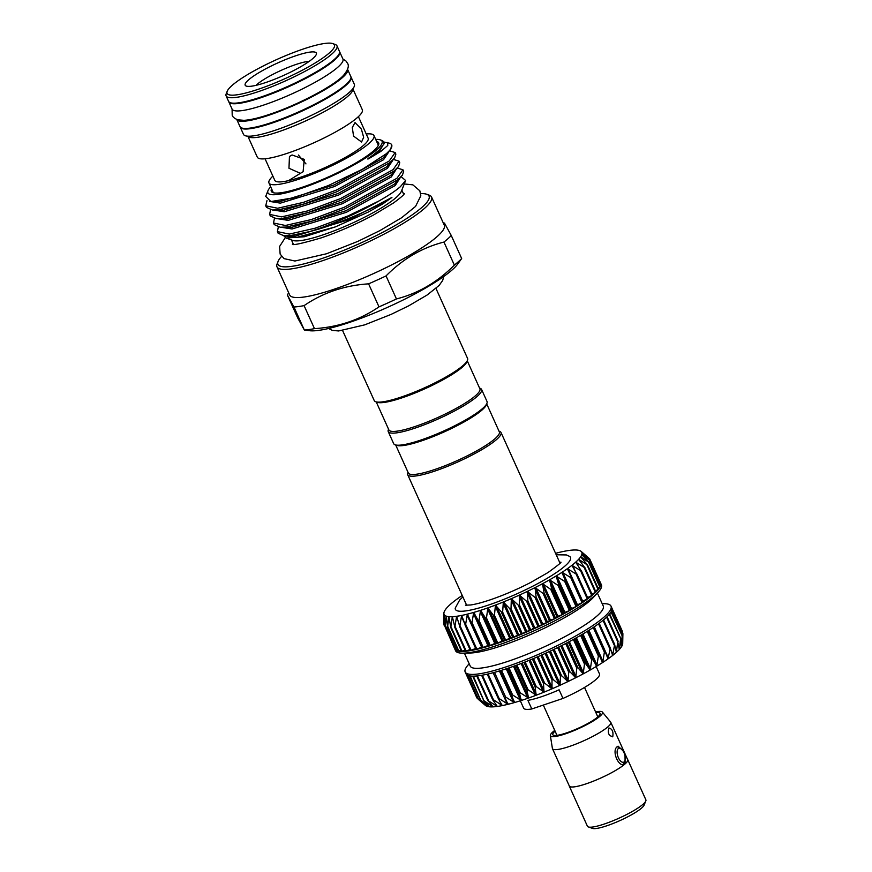 <?xml version="1.0" encoding="UTF-8"?>
<svg xmlns="http://www.w3.org/2000/svg" width="872" height="872" viewBox="0 0 872 872"><rect width="100%" height="100%" fill="white"/><g stroke="black" fill="none" stroke-linecap="round" stroke-linejoin="round"><path stroke-width="1.31" d="M272.217 122.353A60.811 10.747 155.7 0 1 239.996 126.614L236.759 119.442A60.811 10.747 155.7 0 0 268.979 115.18A60.811 10.747 155.7 0 0 347.601 69.4L350.838 76.562A60.811 10.747 155.7 0 1 272.217 122.353M264.314 104.847A60.811 10.747 155.7 0 1 232.083 109.098L232.203 115.268C232.715 117.011 234.568 118.527 237.773 119.791L243.942 120.336C250.384 119.944 258.973 117.938 269.71 114.297C297.755 105.022 334.292 85.696 343.514 75.374C348.037 69.858 349.356 65.803 347.481 63.22L345.89 60.931L342.925 59.034A60.811 10.747 155.7 0 1 264.314 104.847M339.535 51.601A60.811 10.747 155.7 0 1 339.688 51.873A60.811 10.747 155.7 0 1 261.066 97.664A60.811 10.747 155.7 0 1 228.846 101.915A60.811 10.747 155.7 0 1 228.737 101.621M625.006 760.471A7.358 3.543 71.3 0 0 621.071 748.797A7.358 3.543 71.3 0 0 618.226 748.645A7.358 3.543 71.3 0 0 618.401 757.768A7.358 3.543 71.3 0 0 624.188 761.856A7.358 3.543 71.3 0 0 625.006 760.471L624.407 762.368A9.287 4.458 -108.7 0 1 623.371 764.112A9.287 4.458 -108.7 0 1 622.782 764.504M645.574 801.477L644.146 805.074A28.809 5.09 155.7 0 1 606.956 825.74A28.809 5.09 155.7 0 1 592.491 828.4L588.851 827.092M627.524 759.349A32.068 5.668 155.7 0 1 627.731 759.643A32.068 5.668 155.7 0 1 586.267 783.797A32.068 5.668 155.7 0 1 569.274 786.043A32.068 5.668 155.7 0 1 569.187 785.683M627.731 759.643L645.88 799.842A32.068 5.668 155.7 0 1 604.416 823.986A32.068 5.668 155.7 0 1 587.423 826.231L569.274 786.043M612.776 736.589C608.798 735.946 607.501 733.08 608.885 727.978C612.22 728.839 613.517 731.717 612.776 736.589L612.351 736.829M554.755 730.398A28.58 5.058 -24.3 0 0 550.352 735.554L552.401 748.427A32.002 5.657 -24.3 0 0 552.477 748.688A32.002 5.657 -24.3 0 0 569.438 746.454A32.002 5.657 -24.3 0 0 610.814 722.343L627.666 759.676A32.002 5.657 155.7 0 1 625.093 763.861L624.221 764.363M625.028 755.85L625.093 763.861C619.284 769.082 611.021 750.781 617.311 746.639L618.085 746.17L622.739 750.509M595.936 712.707A25.92 4.589 155.7 0 1 600.045 714.288A25.92 4.589 155.7 0 1 566.571 732.883A25.92 4.589 155.7 0 1 553.557 735.281A25.92 4.589 155.7 0 1 555.093 731.15M550.352 735.554A28.58 5.058 -24.3 0 0 565.557 733.799A28.58 5.058 -24.3 0 0 591.946 721.754A28.58 5.058 -24.3 0 0 602.378 712.064A28.58 5.058 -24.3 0 0 595.587 711.955M625.093 763.861A32.002 5.657 155.7 0 1 586.289 783.775A32.002 5.657 155.7 0 1 569.329 786.01L552.477 748.688M596.154 666.546L599.478 673.893A41.605 7.358 155.7 0 1 562.996 698.428L559.105 689.817A41.605 7.358 155.7 0 1 541.795 696.619A41.605 7.358 155.7 0 1 527.898 700.358L531.789 708.969A41.605 7.358 155.7 0 1 523.636 708.14L520.312 700.783M481.976 646.915L476.297 649.444A80.017 14.148 -24.3 0 0 482.685 647.852A80.017 14.148 -24.3 0 0 489.683 645.836A80.017 14.148 -24.3 0 0 497.193 643.416L495.678 643.013L489.759 645.814L488.756 645.138L482.412 647.863L471.338 623.349M588.447 557.764L581.221 551.475L589.657 558.843L581.962 552.848L589.963 560.511L581.777 554.625L589.276 562.604L580.665 556.794L587.619 565.089L578.627 559.323L585.003 567.934L575.705 562.168L581.461 571.116L571.934 565.307L577.046 574.572L567.367 568.697L571.814 578.267L562.069 572.272L565.841 582.136L556.096 576L559.214 586.148L549.545 579.836L551.998 590.235L542.504 583.706L544.313 594.344L535.059 587.586L536.258 598.432L527.309 591.401L527.942 602.421L519.374 595.107L519.472 606.269L511.341 598.65L510.97 609.931L503.34 601.996L502.545 613.343L495.46 605.081L494.315 616.46L487.83 607.882L486.314 619.294L480.527 610.346L478.87 621.682L473.67 612.438L471.861 623.709L467.338 614.15L465.474 625.3L461.626 615.436L459.773 626.434L456.612 616.286L454.846 627.11L452.35 616.7L450.748 627.317L448.917 616.657L447.554 627.033L446.344 616.166L445.298 626.281L444.676 615.229L444.001 625.071L443.924 613.866L443.957 623.981M505.204 640.593L503.024 640.517L497.193 643.416A80.017 14.148 -24.3 0 0 505.128 640.626A80.017 14.148 -24.3 0 0 513.357 637.497L509.651 638.086L505.204 640.593M513.434 637.465L513.357 637.497A80.017 14.148 -24.3 0 0 521.772 634.086L517.543 635.012L513.434 637.465M521.859 634.053L521.772 634.086A80.017 14.148 -24.3 0 0 530.285 630.434L525.576 631.666L521.859 634.053M530.372 630.402L530.285 630.434A80.017 14.148 -24.3 0 0 538.754 626.587L533.631 628.123L530.372 630.402M538.831 626.543L538.754 626.587A80.017 14.148 -24.3 0 0 547.071 622.597L542.667 623.905L538.831 626.543M547.158 622.553L547.071 622.597A80.017 14.148 -24.3 0 0 555.137 618.521L549.393 620.592L547.158 622.553M555.213 618.477L555.137 618.521A80.017 14.148 -24.3 0 0 562.822 614.4L556.892 616.7L555.213 618.477M562.898 614.368L562.822 614.4A80.017 14.148 -24.3 0 0 570.037 610.313L563.988 612.809L562.898 614.368M570.103 610.28L570.037 610.313A80.017 14.148 -24.3 0 0 576.675 606.302L570.604 608.961L570.103 610.28M576.741 606.269L576.675 606.302A80.017 14.148 -24.3 0 0 582.659 602.421L576.632 605.212L576.741 606.269M571.792 577.776L582.659 602.421A80.017 14.148 -24.3 0 0 587.892 598.726L582.398 601.266M577.057 574.332L587.892 598.726A80.017 14.148 -24.3 0 0 592.317 595.271L587.575 597.582M581.471 571.051L592.317 595.271A80.017 14.148 -24.3 0 0 595.87 592.099L591.935 594.126M595.859 591.979L595.87 592.099A80.017 14.148 -24.3 0 0 598.497 589.243L595.423 590.922M598.486 589.156L598.497 589.243A80.017 14.148 -24.3 0 0 600.165 586.747L597.996 588.033M600.568 584.905L589.418 560.206L600.863 584.654L599.609 585.472M589.265 562.56L600.176 586.725A80.017 14.148 -24.3 0 0 600.863 584.654A80.017 14.148 -24.3 0 0 600.644 583.161A80.017 14.148 -24.3 0 0 600.557 582.987L600.241 583.27M589.657 558.843L600.339 583.204M455.555 649.051L454.879 649.16M454.726 648.833A80.017 14.148 -24.3 0 0 454.803 649.008A80.017 14.148 -24.3 0 0 454.879 649.182L443.957 624.265M454.879 649.182A80.017 14.148 -24.3 0 0 456.165 650.403L456.165 650.349M445.298 626.281L445.167 625.518M461.026 650.283L458.41 651.068M447.554 627.033L447.347 626.303M465.092 650.163L461.593 651.319M450.748 627.317L450.464 626.619M469.986 649.542L465.583 651.221L454.77 627.132M454.846 627.11L454.465 626.456M475.643 648.441L470.444 650.567L459.577 626.401M459.773 626.434L459.315 625.813M465.474 625.3L464.94 624.712M457.833 649.923L456.187 650.414A80.017 14.148 -24.3 0 0 458.421 651.166A80.017 14.148 -24.3 0 0 461.604 651.438A80.017 14.148 -24.3 0 0 465.692 651.253A80.017 14.148 -24.3 0 0 470.608 650.577A80.017 14.148 -24.3 0 0 476.297 649.444L465.125 625.137M471.861 623.709L471.262 623.164M454.803 649.008L455.576 650.73A80.017 14.148 -24.3 0 0 463.446 653.161A80.017 14.148 -24.3 0 0 497.977 645.138A80.017 14.148 -24.3 0 0 598.039 592.393A80.017 14.148 -24.3 0 0 601.418 584.883L600.644 583.161M463.446 653.161L470.499 652.997A72.976 12.906 -24.3 0 0 501.989 645.672A72.976 12.906 -24.3 0 0 593.243 597.571L598.039 592.393M464.384 653.139L470.259 666.132A72.976 12.906 -24.3 0 0 508.921 661.031A72.976 12.906 -24.3 0 0 603.271 606.084L597.396 593.08M469.191 663.777L468.558 664.475A80.017 14.148 -24.3 0 0 465.168 671.974A80.017 14.148 -24.3 0 0 507.569 666.382A80.017 14.148 -24.3 0 0 611.01 606.127A80.017 14.148 -24.3 0 0 603.141 603.697L602.203 603.718M611.01 606.127L611.795 607.849A80.017 14.148 155.7 0 1 612.002 609.343A80.017 14.148 155.7 0 1 611.316 611.436A80.017 14.148 155.7 0 1 609.648 613.932A80.017 14.148 155.7 0 1 607.021 616.787A80.017 14.148 155.7 0 1 603.468 619.959A80.017 14.148 155.7 0 1 599.042 623.426A80.017 14.148 155.7 0 1 593.81 627.121A80.017 14.148 155.7 0 1 587.826 630.99A80.017 14.148 155.7 0 1 581.188 635.001A80.017 14.148 155.7 0 1 573.972 639.1A80.017 14.148 155.7 0 1 566.277 643.209A80.017 14.148 155.7 0 1 558.222 647.286A80.017 14.148 155.7 0 1 549.905 651.275A80.017 14.148 155.7 0 1 541.436 655.123A80.017 14.148 155.7 0 1 532.923 658.785A80.017 14.148 155.7 0 1 524.497 662.197A80.017 14.148 155.7 0 1 516.268 665.314A80.017 14.148 155.7 0 1 508.343 668.105A80.017 14.148 155.7 0 1 500.833 670.524A80.017 14.148 155.7 0 1 493.835 672.541A80.017 14.148 155.7 0 1 487.448 674.132A80.017 14.148 155.7 0 1 481.758 675.266A80.017 14.148 155.7 0 1 476.831 675.942A80.017 14.148 155.7 0 1 472.755 676.138A80.017 14.148 155.7 0 1 469.561 675.855A80.017 14.148 155.7 0 1 467.316 675.092A80.017 14.148 155.7 0 1 466.03 673.871L466.03 673.871A80.017 14.148 155.7 0 1 465.942 673.696L465.168 671.974M521.227 700.489L519.232 692.215L528.53 698.025L526.961 690.112L528.051 689.719L536.171 695.235L535.146 687.027L536.269 686.58L543.997 692.161L543.529 683.648L544.662 683.168L552.009 688.815L551.998 680.018L553.142 679.506L560.031 685.272L560.445 676.192L561.579 675.669L567.966 681.566L568.751 672.225L569.852 671.68L575.716 677.751L576.795 668.17L577.853 667.614L583.204 673.86L584.48 664.072L585.494 663.516L590.213 670.001L591.707 659.995L592.644 659.45L596.808 666.154L598.366 655.995L599.217 655.461L602.77 662.426L604.372 652.114L605.124 651.602L608.046 658.861L610.291 647.94L612.624 655.472L614.64 644.506L616.395 652.332L617.703 641.77L619.316 649.477L620.668 638.544L621.365 646.937L622.107 636.397L622.477 644.779L622.891 634.031L622.706 643.547A75.537 13.353 155.7 0 1 622.477 644.779L622.477 644.779A75.537 13.353 155.7 0 1 621.365 646.937A75.537 13.353 155.7 0 1 619.327 649.466L619.327 649.466A75.537 13.353 155.7 0 1 616.406 652.321L616.406 652.321A75.537 13.353 155.7 0 1 612.645 655.461L612.645 655.461A75.537 13.353 155.7 0 1 608.078 658.84L608.078 658.84A75.537 13.353 155.7 0 1 602.77 662.426A75.537 13.353 155.7 0 1 596.808 666.154A75.537 13.353 155.7 0 1 590.246 669.979A75.537 13.353 155.7 0 1 583.204 673.86A75.537 13.353 155.7 0 1 575.76 677.729A75.537 13.353 155.7 0 1 568.01 681.544A75.537 13.353 155.7 0 1 560.075 685.25A75.537 13.353 155.7 0 1 552.052 688.804L552.052 688.804A75.537 13.353 155.7 0 1 544.041 692.139L544.041 692.139A75.537 13.353 155.7 0 1 536.171 695.235A75.537 13.353 155.7 0 1 528.53 698.025A75.537 13.353 155.7 0 1 524.835 699.3A75.537 13.353 155.7 0 1 521.227 700.489A75.537 13.353 155.7 0 1 514.371 702.592L511.635 695.257L512.616 694.951L521.227 700.489M508.038 704.293A75.537 13.353 155.7 0 1 502.327 705.579A75.537 13.353 155.7 0 1 497.313 706.44A75.537 13.353 155.7 0 1 493.051 706.854A75.537 13.353 155.7 0 1 489.617 706.811A75.537 13.353 155.7 0 1 487.045 706.32A75.537 13.353 155.7 0 1 485.508 705.503L478.619 699.595L487.045 706.32L481.159 700.445L489.617 706.811L483.906 700.685L493.051 706.854L487.917 700.532L497.313 706.44L492.767 699.889L493.476 699.769L502.294 705.59L498.381 698.788L499.198 698.603L508.005 704.303L504.703 697.24L505.607 696.99L514.371 702.592A75.537 13.353 155.7 0 1 508.038 704.293L508.06 703.78M556.227 554.777L566.418 554.941L569.71 556.456A63.155 11.162 155.7 0 1 548.433 577.558A63.155 11.162 155.7 0 1 488.854 604.928A63.155 11.162 155.7 0 1 455.217 608.144L459.708 599.925L462.89 596.928M395.692 445.003L408.325 472.984A49.933 8.829 -24.3 0 0 445.865 465.408A49.933 8.829 -24.3 0 0 495.318 438.431A49.933 8.829 -24.3 0 0 499.34 431.891L486.707 403.91M407.998 472.253L407.769 472.831A51.208 9.058 -24.3 0 0 407.682 474.662A51.208 9.058 -24.3 0 0 446.181 466.891A51.208 9.058 -24.3 0 0 496.898 439.226A51.208 9.058 -24.3 0 0 501.019 432.512A51.208 9.058 -24.3 0 0 499.591 431.378L499.013 431.16M467.261 360.845L479.894 388.825A49.933 8.829 155.7 0 1 475.872 395.376A49.933 8.829 155.7 0 1 426.419 422.342A49.933 8.829 155.7 0 1 388.879 429.918L376.246 401.938M479.567 388.095L480.145 388.313A51.208 9.058 155.7 0 1 481.573 389.446A51.208 9.058 155.7 0 1 477.453 396.161A51.208 9.058 155.7 0 1 426.735 423.825A51.208 9.058 155.7 0 1 388.236 431.596A51.208 9.058 155.7 0 1 388.323 429.765L388.552 429.188M481.573 389.446L487.023 401.512A51.208 9.058 155.7 0 1 486.936 403.333A51.208 9.058 155.7 0 1 482.903 408.216A51.208 9.058 155.7 0 1 436.371 434.18A51.208 9.058 155.7 0 1 395.103 444.796A51.208 9.058 155.7 0 1 393.675 443.652L388.236 431.596M486.936 403.333L486.282 404.957A49.933 8.829 155.7 0 1 482.358 409.731A49.933 8.829 155.7 0 1 436.992 435.03A49.933 8.829 155.7 0 1 396.76 445.385L395.103 444.796M366.218 133.972A57.607 10.181 155.7 0 1 373.979 135.585A57.607 10.181 155.7 0 1 299.499 178.967A57.607 10.181 155.7 0 1 268.968 183A57.607 10.181 155.7 0 1 272.882 176.111M268.968 183L272.99 191.916A57.607 10.181 -24.3 0 0 273.873 192.854M358.392 116.63L368.148 138.223A51.208 9.058 155.7 0 1 301.941 176.787A51.208 9.058 155.7 0 1 274.8 180.362L265.055 158.78M300.382 173.343L288.97 168.252L289.45 156.48L292.087 154.965L304.263 159.369L303.107 171.74L300.382 173.343M247.855 136.185A57.607 10.181 155.7 0 0 278.233 131.89A57.607 10.181 155.7 0 0 352.822 88.791L362.316 109.752A57.607 10.181 155.7 0 1 287.825 153.134A57.607 10.181 155.7 0 1 257.305 157.156L247.833 136.185M350.947 76.856A60.811 10.747 155.7 0 1 351.1 77.139A60.811 10.747 155.7 0 1 272.478 122.93A60.811 10.747 155.7 0 1 240.258 127.181A60.811 10.747 155.7 0 1 240.149 126.887M351.1 77.139L354.337 84.311A60.811 10.747 155.7 0 1 275.716 130.102A60.811 10.747 155.7 0 1 243.495 134.364L240.258 127.181M332.799 43.6L335.273 44.494A60.811 10.747 155.7 0 1 336.974 45.845A60.811 10.747 155.7 0 1 258.352 91.636A60.811 10.747 155.7 0 1 226.12 95.887A60.811 10.747 155.7 0 1 226.23 93.718L227.2 91.277A58.893 10.41 -24.3 0 0 258.308 89.26A58.893 10.41 -24.3 0 0 315.468 62.773A58.893 10.41 -24.3 0 0 332.799 43.6A58.893 10.41 -24.3 0 0 303.238 49.028A58.893 10.41 -24.3 0 0 227.2 91.277M336.974 45.845L339.426 51.295A60.811 10.747 155.7 0 1 260.815 97.086A60.811 10.747 155.7 0 1 228.584 101.348L226.12 95.887M295.663 55.808A39.044 6.9 155.7 0 1 316.285 54.467A39.044 6.9 155.7 0 1 265.873 82.48A39.044 6.9 155.7 0 1 246.275 86.077A39.044 6.9 155.7 0 1 257.763 73.368A39.044 6.9 155.7 0 1 295.663 55.808M309.222 61.334A32.002 5.657 -24.3 0 0 295.826 64.528A32.002 5.657 -24.3 0 0 256.096 85.325M376.595 141.384A58.893 10.41 155.7 0 1 378.546 144.926A58.893 10.41 155.7 0 1 373.914 150.551A58.893 10.41 155.7 0 1 320.406 180.395A58.893 10.41 155.7 0 1 272.947 192.603A58.893 10.41 155.7 0 1 271.584 188.799M378.132 145.788A57.607 10.181 -24.3 0 0 378.001 144.501L373.979 135.585M281.591 256.412A82.895 14.661 -24.3 0 0 278.092 261.382A82.895 14.661 -24.3 0 0 333.595 254.341A82.895 14.661 -24.3 0 0 422.375 206.98A82.895 14.661 -24.3 0 0 426.735 194.271A82.895 14.661 -24.3 0 0 420.696 193.606M426.735 194.271L429.209 195.154A84.813 14.998 155.7 0 1 431.575 197.039A84.813 14.998 155.7 0 1 424.751 208.157A84.813 14.998 155.7 0 1 340.745 253.981A84.813 14.998 155.7 0 1 276.98 266.854A84.813 14.998 155.7 0 1 277.122 263.824L278.092 261.382M276.98 266.854L289.678 294.987A84.813 14.998 -24.3 0 0 353.454 282.114A84.813 14.998 -24.3 0 0 437.45 236.301A84.813 14.998 -24.3 0 0 444.284 225.183L431.575 197.039M293.94 307.009L287.335 294.921L297.733 317.953L304.339 330.03L293.94 307.009A94.732 16.753 -24.3 0 0 304.077 305.625L314.476 328.646C338.543 327.087 360.049 319.828 378.993 306.868L368.594 283.847C344.505 285.417 323 292.676 304.077 305.625M288.697 292.807L287.335 294.921M368.594 283.847A94.732 16.753 -24.3 0 0 386.045 275.923L396.444 298.943C418.211 293.417 437.515 282.136 454.356 265.088L443.957 242.056C422.19 247.583 402.886 258.875 386.045 275.923M443.957 242.056A94.732 16.753 -24.3 0 0 448.012 238.656A94.732 16.753 -24.3 0 0 451.271 235.516L461.67 258.537L457.397 264.467A84.813 14.998 -24.3 0 1 452.492 269.601A84.813 14.998 -24.3 0 1 380.683 310.367A84.813 14.998 -24.3 0 1 310.476 330.804L304.339 330.03A94.732 16.753 155.7 0 0 314.476 328.646M283.792 235.811L286.125 238.034L292.741 240.41A60.55 10.704 -24.3 0 0 341.541 227.854A60.55 10.704 -24.3 0 0 396.553 197.159A60.55 10.704 -24.3 0 0 401.327 191.382L405.633 180.504L401.131 176.656M286.125 238.034L304.295 236.759L335.284 226.927L368.464 211.961L382.732 203.939L391.92 197.454C374.6 208.354 337.181 224.725 309.68 231.592A69.934 12.361 -24.3 0 0 378.764 201.072C388.334 195.666 395.517 190.892 400.324 186.739L405.633 180.504M273.525 223.025L274.233 224.595L280.163 227.221L286.136 227.047L311.947 221.161L344.898 208.877L397.697 179.817L402.417 175.163L403.649 171.348L402.94 169.778L396.989 178.248L344.189 207.296L311.239 219.591L285.427 225.477L273.525 223.025L274.429 218.382M269.633 214.414L270.342 215.984L276.271 218.61L282.255 218.436L308.056 212.55L341.007 200.255L393.817 171.206L398.526 166.541L399.758 162.737L399.049 161.167L393.098 169.637L340.298 198.685L307.347 210.98L281.547 216.866L269.633 214.414L270.538 209.77M265.742 205.803L266.451 207.373L272.38 209.989L278.364 209.825L304.165 203.939L337.115 191.644L389.926 162.595L394.635 157.93L395.866 154.126L395.158 152.556L389.217 161.015L336.407 190.074L303.456 202.359L277.656 208.255L265.742 205.803L266.985 200.625M397.24 168.045L402.94 169.778M393.49 159.434L399.049 161.167M388.04 152.665L387.484 152.731M389.599 150.823L395.158 152.556M391.67 144.828A69.934 12.361 -24.3 0 1 386.427 153.657L390.743 149.319L391.67 144.828A69.934 12.361 -24.3 0 0 389.719 143.27L384.323 142.114M270.691 186.804A62.631 11.074 -24.3 0 0 268.009 190.608A62.631 11.074 -24.3 0 0 309.942 185.289A62.631 11.074 -24.3 0 0 377.02 149.494A62.631 11.074 -24.3 0 0 380.323 139.891A62.631 11.074 -24.3 0 0 375.701 139.389M386.427 153.657L362.338 169.299L328.177 185.627L294.071 197.715L270.876 201.552L265.709 196.396L268.009 190.608M380.323 139.891L382.732 140.763L384.378 143.4L378.84 150.398L373.085 154.998C372.126 155.881 365.542 160.012 368.54 158.813L380.857 151.412L387.768 145.482L387.571 142.496M461.67 258.537A94.732 16.753 155.7 0 1 458.41 261.676A94.732 16.753 155.7 0 1 454.356 265.088M396.444 298.943A94.732 16.753 155.7 0 1 378.993 306.868M342.62 330.575L374.241 400.586A51.208 9.058 -24.3 0 0 375.668 401.73L377.314 402.319A49.933 8.829 -24.3 0 0 417.546 391.975A49.933 8.829 -24.3 0 0 462.912 366.665A49.933 8.829 -24.3 0 0 466.847 361.902L467.49 360.267A51.208 9.058 -24.3 0 0 467.577 358.447L435.967 288.425M375.668 401.73A51.208 9.058 -24.3 0 0 416.925 391.114A51.208 9.058 -24.3 0 0 463.457 365.15A51.208 9.058 -24.3 0 0 467.49 360.267M361.368 129.089L363.657 137.318L361.564 142.016L353.552 136.087L352.288 127.508L355.013 122.603L361.368 129.089M556.674 734.649A23.206 4.098 -24.3 0 0 556.336 735.434M598.323 716.479A23.206 4.098 -24.3 0 0 597.516 716.217M298.377 155.02L305.963 163.892M378.764 201.072L348.07 215.918L315.119 228.202L289.319 234.088L277.405 231.636L278.114 233.216L284.043 235.832L290.027 235.658L309.68 231.592M277.405 231.636L278.321 226.993M444.666 223.439L451.271 235.516M504.703 697.24L505.607 696.99L494.489 672.367M498.381 698.788L499.198 698.603L488.08 673.991M492.767 699.889L493.476 699.769L482.369 675.157M487.917 700.532L488.516 700.467L477.42 675.876M483.906 700.685L473.311 676.138M480.788 700.38L470.095 675.942M478.619 699.595L467.85 675.353M466.749 674.721L478.15 699.093M612.024 609.092L622.641 632.887M611.893 609.975L622.891 634.031M611.054 611.915L622.27 636.091M609.299 614.357L620.668 638.544M606.596 617.191L617.703 641.77L618.117 641.367M602.999 620.352L614.106 644.953L614.64 644.506M598.519 623.807L609.637 648.419L610.291 647.94M593.254 627.491L604.372 652.114L605.124 651.602M598.519 589.178L587.586 564.98M467.817 614.673L467.338 614.15A75.537 13.353 -24.3 0 0 473.67 612.438A75.537 13.353 -24.3 0 0 480.527 610.346A75.537 13.353 -24.3 0 0 487.83 607.882A75.537 13.353 -24.3 0 0 495.46 605.081A75.537 13.353 -24.3 0 0 503.34 601.996A75.537 13.353 -24.3 0 0 511.341 598.65A75.537 13.353 -24.3 0 0 519.374 595.107A75.537 13.353 -24.3 0 0 527.309 591.401A75.537 13.353 -24.3 0 0 535.059 587.586A75.537 13.353 -24.3 0 0 542.504 583.706A75.537 13.353 -24.3 0 0 549.545 579.836A75.537 13.353 -24.3 0 0 556.096 576A75.537 13.353 -24.3 0 0 562.069 572.272A75.537 13.353 -24.3 0 0 567.367 568.697L567.465 569.394M462.04 615.992L461.626 615.436A75.537 13.353 -24.3 0 0 467.338 614.15M456.961 616.875L456.612 616.286A75.537 13.353 -24.3 0 0 461.626 615.436M452.633 617.322L452.35 616.7A75.537 13.353 -24.3 0 0 456.612 616.286M449.124 617.311L448.917 616.657A75.537 13.353 -24.3 0 0 452.35 616.7M446.486 616.853L446.344 616.166A75.537 13.353 -24.3 0 0 448.917 616.657M444.742 615.937L444.676 615.229A75.537 13.353 -24.3 0 0 446.344 616.166M462.236 595.478A75.537 13.353 -24.3 0 0 458.519 598.018A75.537 13.353 -24.3 0 0 453.952 601.397A75.537 13.353 -24.3 0 0 450.181 604.536A75.537 13.353 -24.3 0 0 447.26 607.392A75.537 13.353 -24.3 0 0 445.232 609.92A75.537 13.353 -24.3 0 0 444.11 612.09A75.537 13.353 -24.3 0 0 443.881 613.31A75.537 13.353 -24.3 0 0 443.924 613.866L443.935 614.466M581.09 551.366L581.221 551.475A75.537 13.353 -24.3 0 0 581.09 551.366A75.537 13.353 -24.3 0 0 579.542 550.548A75.537 13.353 -24.3 0 0 576.97 550.058A75.537 13.353 -24.3 0 0 573.536 550.014A75.537 13.353 -24.3 0 0 569.285 550.417A75.537 13.353 -24.3 0 0 564.26 551.278A75.537 13.353 -24.3 0 0 558.549 552.565A75.537 13.353 -24.3 0 0 555.573 553.339M567.367 568.697A75.537 13.353 -24.3 0 0 571.934 565.307A75.537 13.353 -24.3 0 0 575.705 562.168A75.537 13.353 -24.3 0 0 578.627 559.323A75.537 13.353 -24.3 0 0 580.665 556.794A75.537 13.353 -24.3 0 0 581.777 554.625A75.537 13.353 -24.3 0 0 581.962 552.848L582.463 553.36M581.777 554.625L582.213 555.17M588.829 562.015L589.276 562.604M580.665 556.794L581.024 557.372M587.227 564.467L587.619 565.089M578.627 559.323L578.921 559.933M584.665 567.291L585.003 567.934M575.705 562.168L575.934 562.822M581.199 570.43L581.461 571.116M571.934 565.307L572.097 565.983M576.839 573.863L577.046 574.572M571.683 577.526L571.814 578.267M443.924 613.866A75.537 13.353 -24.3 0 0 444.676 615.229M581.962 552.848A75.537 13.353 -24.3 0 0 581.221 551.475M531.789 708.969L562.996 698.428M610.814 722.343A32.002 5.657 -24.3 0 0 610.673 722.114L602.378 712.064M617.049 746.901A9.287 4.458 -108.7 0 1 619.436 747.653L621.071 748.797M496.789 643.482L485.639 618.793M504.659 640.735L493.519 616.035M512.845 637.639L501.694 612.951M521.227 634.26L510.076 609.572M529.696 630.63L518.557 605.942M538.144 626.815L526.993 602.116M546.45 622.848L535.299 598.148M554.494 618.782L543.354 594.094M562.189 614.684L551.039 589.995M569.405 610.607L558.265 585.919M576.065 606.607L564.914 581.918M582.071 602.737L570.92 578.038M587.347 599.042L576.196 574.343M591.805 595.576L580.654 570.877M595.402 592.382L584.251 567.694M598.083 589.527L586.932 564.827M599.816 587.019L588.665 562.32M489.345 645.869L478.194 621.18M507.177 668.497L521.369 699.911M514.513 665.957L528.715 697.415M522.175 663.091L536.4 694.592M530.089 659.951L544.313 691.474M538.122 656.572L552.358 688.106M546.166 652.997L560.402 684.531M554.123 649.28L568.359 680.803M561.895 645.454L576.12 676.966M569.351 641.596L583.564 673.086M576.403 637.737L590.606 669.195M582.965 633.955L597.146 665.358M588.949 630.293L603.097 661.619M594.268 626.804L608.373 658.033M611.032 650.523L612.896 654.654M615.643 649.357L616.624 651.526M618.957 647.482L619.502 648.681M621.202 645.553L621.474 646.174M500.288 670.688L514.447 702.047M335.284 226.927L295.957 237.587L285.34 235.92M400.401 177.398L395.18 185.583L346.369 212.31L292.065 228.976L281.46 227.309M396.509 168.787L391.288 176.972L342.478 203.688L288.174 220.365L277.569 218.698M295.096 198.674L298.497 196.429M392.782 160.361L387.397 168.361L338.587 195.077L284.283 211.754L273.677 210.087M388.89 151.75L383.506 159.75L334.695 186.466L280.392 203.143L269.753 201.432M288.512 180.657L300.426 173.299M384.432 142.605L379.625 151.129L368.54 158.813M391.92 197.454L349.585 219.428L295.281 236.105L284.043 235.832M402.417 175.163L394.504 184.09L345.694 210.817L291.39 227.483L280.163 227.221M398.526 166.541L390.612 175.479L341.802 202.195L287.498 218.872L276.271 218.61M290.757 199.743L293.352 197.922M394.635 157.93L386.721 166.868L337.911 193.584L283.607 210.261L272.38 209.989M390.743 149.319L382.83 158.257L334.031 184.973L279.727 201.65L272.674 201.606M500.517 670.623L511.635 695.257M499.394 670.96L513.553 702.309M493.127 672.737L507.242 703.987M487.274 674.176L498.239 698.461M499.318 700.314L501.553 705.252M481.649 675.288L492.571 699.453M495.438 703.595L496.56 706.08M476.81 675.942L487.699 700.063M491.721 705.077L492.342 706.462M472.82 676.138L483.72 700.271M488.625 705.655L488.952 706.385M609.593 613.997L620.493 638.141M607.021 616.787L617.91 640.898M603.533 619.905L614.433 644.059M610.215 647.722L599.195 623.317L610.128 647.58M588.175 630.772L602.323 662.11M588.099 630.827L599.217 655.461M587.248 631.361L598.366 655.995M582.115 634.456L596.295 665.87M581.515 634.816L592.644 659.45M580.578 635.361L591.707 659.995M575.476 638.26L589.69 669.718M574.365 638.882L585.494 663.516M573.362 639.427L584.48 664.072M568.359 642.119L582.583 673.609M566.735 642.969L577.853 667.614M565.666 643.525L576.795 668.17M560.86 645.978L575.084 677.49M558.723 647.035L569.852 671.68M557.622 647.58L568.751 672.225M553.066 649.782L567.301 681.315M550.45 651.024L561.579 675.669M549.316 651.548L560.445 676.192M545.087 653.488L559.323 685.021M542.013 654.872L553.142 679.506M540.869 655.373L551.998 680.018M537.032 657.041L551.268 688.575M533.544 658.524L544.662 683.168M532.4 659.003L543.529 683.648M529.01 660.398L543.234 691.91M525.14 661.946L536.269 686.58M524.018 662.382L535.146 687.027M521.129 663.494L535.343 694.995M516.922 665.074L528.051 689.719M515.832 665.478L526.961 690.112M513.499 666.317L527.702 697.774M509.008 667.876L520.126 692.521M507.962 668.235L519.091 692.869M506.218 668.813L520.399 700.227M501.498 670.317L512.616 694.951M490.315 645.574L479.175 620.875M494.707 643.318L480.167 611.109M488.756 645.138L474.215 612.929M487.862 645.4L473.311 613.19M483.306 647.613L472.155 622.913M481.551 647.089L467 614.869M476.897 649.226L465.757 624.526M464.242 622.619L461.31 616.133M471.185 650.381L460.035 625.693M457.887 620.417L456.329 616.962M466.226 651.09L455.075 626.39M453.048 619.425L452.11 617.343M462.095 651.308L450.955 626.619M449.298 618.564L448.72 617.278M458.857 651.068L447.718 626.369M446.54 617.518L446.192 616.755M456.557 650.338L445.407 625.649M455.217 649.16L444.066 624.461M443.946 623.382L443.695 622.826M582.594 555.573L582.3 554.908M581.755 558.211L581.243 557.055M580.098 561.437L579.259 559.573M577.765 565.459L576.392 562.407M575.139 571.029L572.664 565.536M582.67 601.135L568.13 568.926M577.406 604.71L562.854 572.501M576.632 605.212L562.091 573.002M576.915 606.073L565.764 581.384M571.454 608.449L556.914 576.239M570.604 608.961L556.063 576.752M570.343 610.062L559.192 585.374M564.914 612.286L550.374 580.076M563.988 612.809L549.447 580.599M563.192 614.139L552.041 589.439M557.873 616.177L543.332 583.968M556.892 616.7L542.351 584.491M555.562 618.226L544.411 593.538M550.428 620.068L535.888 587.859M549.393 620.592L534.852 588.371M547.551 622.303L536.4 597.603M542.667 623.905L528.127 591.685M541.61 624.417L527.059 592.197M539.278 626.281L528.127 601.593M534.71 627.633L520.17 595.413M533.631 628.123L519.08 595.914M530.841 630.129L519.701 605.441M526.666 631.208L512.115 598.988M525.576 631.666L511.025 599.456M522.372 633.781L511.221 609.092M518.622 634.576L504.081 602.356M517.543 635.012L503.002 602.792M513.968 637.203L502.817 612.504M510.709 637.694L496.168 605.473M509.651 638.086L495.111 605.877M505.749 640.331L494.598 615.643M503.024 640.517L488.483 608.307M495.678 643.013L481.126 610.803M502.01 640.876L487.459 608.656M497.836 643.133L486.685 618.444M232.083 109.098L228.846 101.915M342.936 59.045L339.688 51.873M597.832 716.915L584.523 687.452M600.557 582.987L589.668 558.876M456.154 650.392L445.254 626.26M458.378 651.144L447.467 626.979M461.539 651.417L450.606 627.208M465.583 651.221L454.606 626.935M470.444 650.567L459.446 626.183M476.09 649.433L465.027 624.952M482.412 647.863L471.294 623.251M560.718 562.168C562.2 561.862 557.993 565.307 548.096 572.49L530.808 582.409C517.107 589.461 503.58 595.271 490.217 599.838C482.02 602.574 475.48 604.296 470.575 604.983L465.463 605.179M443.674 276.533L442.704 280.424L439.085 285.482L427.204 294.965L408.63 305.865L391.038 314.421L364.681 324.864L338.641 330.957L332.341 330.401L328.602 328.493M292.371 244.171L292.382 244.171C292.414 245.577 302.05 243.473 321.267 237.86C338.794 231.843 356.256 224.202 373.63 214.937L393.435 203.023C400.499 197.813 404.15 194.663 404.379 193.595M285.275 237.653L279.607 246.449L280.141 254.09L284.098 258.646L294.954 261.022L326.629 253.741L357.945 241.337L379.767 230.677L401.632 217.728L415.552 206.424L420.816 195.786L419.846 190.815L412.87 184.853L404.27 183.948M293.395 244.269L291.455 239.953M559.998 563.138L501.019 432.512M466.662 605.288L407.682 474.662M272.696 201.606L270.876 201.552M403.78 194.423L401.829 190.107M443.292 223.003L444.687 223.101M487.252 674.176L498.293 698.614M481.617 675.288L492.604 699.627M476.744 675.953L487.688 700.205M472.7 676.138L483.622 700.325M469.539 675.844L480.439 699.987M467.305 675.092L478.194 699.213M466.03 673.871L476.919 697.992M611.861 608.024L622.597 631.797M612.002 609.343L622.891 633.454M611.327 611.414L622.227 635.557M609.67 613.888L620.592 638.075M607.076 616.722L618.019 640.964M603.566 619.883L614.542 644.201M595.914 592.001L584.959 567.737M592.404 595.151L581.406 570.789M588.022 598.573L576.981 574.114M582.834 602.236L571.738 577.656M443.881 613.31L443.739 620.504M556.99 735.358L543.321 705.077"/></g></svg>

